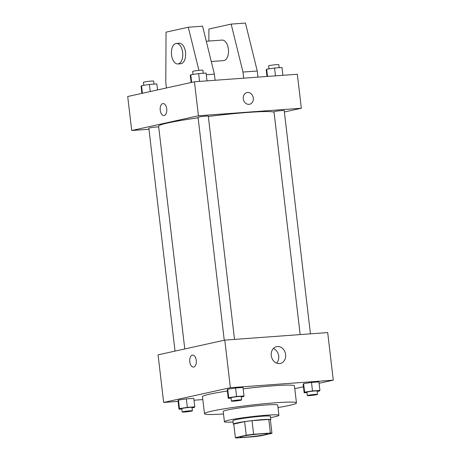 <?xml version="1.0" encoding="UTF-8"?>
<svg xmlns="http://www.w3.org/2000/svg" width="461" height="461" viewBox="0 0 461 461"><rect width="100%" height="100%" fill="white"/><g stroke="black" fill="none" stroke-linecap="round" stroke-linejoin="round"><path stroke-width="0.69" d="M265.092 434.654A13.721 0.91 -6.7 0 1 249.845 436.821A13.721 0.91 -6.7 0 1 240.031 437.091A13.721 0.91 -6.7 0 1 253.556 434.585A13.721 0.91 -6.7 0 1 267.288 433.893A13.721 0.91 -6.7 0 1 265.092 434.654M270.388 433.035L253.613 434.268A18.428 1.227 -6.7 0 0 246.237 435.236L235.358 437.639A18.428 1.227 -6.7 0 1 235.358 437.639A18.428 1.227 -6.7 0 0 236.931 437.95L253.706 436.723A18.428 1.227 -6.7 0 0 261.082 435.754L271.961 433.352A18.428 1.227 -6.7 0 1 271.961 433.352A18.428 1.227 -6.7 0 0 270.388 433.035L268.792 419.441L252.017 420.668L253.613 434.268M270.365 419.752L271.961 433.34L270.365 419.746A18.428 1.227 -6.7 0 1 270.365 419.752A18.428 1.227 -6.7 0 0 268.792 419.441M233.762 424.051A18.428 1.227 -6.7 0 1 233.762 424.045A18.428 1.227 -6.7 0 1 233.762 424.039L235.358 437.639L233.762 424.045L244.635 421.636A18.428 1.227 -6.7 0 1 252.017 420.668M270.394 420.017A18.866 1.256 173.3 0 0 270.797 419.694A18.866 1.256 173.3 0 0 251.913 420.651A18.866 1.256 173.3 0 0 233.324 424.097A18.866 1.256 173.3 0 0 233.796 424.316M233.324 424.097L232.926 420.697A18.866 1.256 -6.7 0 1 251.516 417.251A18.866 1.256 -6.7 0 1 270.4 416.295L270.797 419.694M244.635 421.636L246.237 435.236M270.555 417.614A27.441 1.827 173.3 0 0 278.917 415.298A27.441 1.827 173.3 0 0 251.452 416.686A27.441 1.827 173.3 0 0 224.409 421.7A27.441 1.827 173.3 0 0 233.082 422.017M278.917 415.298L277.718 405.098A27.441 1.827 173.3 0 0 250.254 406.487A27.441 1.827 173.3 0 0 223.21 411.5L224.409 421.7M278.006 407.564A46.307 3.077 173.3 0 0 296.458 402.897A46.307 3.077 173.3 0 0 250.104 405.242A46.307 3.077 173.3 0 0 204.477 413.701A46.307 3.077 173.3 0 0 223.499 413.966M204.477 413.701L202.477 396.708A46.307 3.077 -6.7 0 1 227.377 391.014M243.172 388.848A46.307 3.077 -6.7 0 1 294.458 385.903L296.458 402.897M192.053 407.818L194.317 407.478L194.778 406.827L193.776 398.327L186.353 398.874L178.47 400.067L178.009 400.713L179.012 409.212L181.83 409.005M241.276 396.944L243.546 396.604L244.007 395.953L243.005 387.453L235.583 388.001L227.699 389.193L227.238 389.839L228.235 398.339L231.059 398.131M319.093 383.304L333.286 380.169L230.379 387.707L163.655 402.441L178.09 401.387M194 400.223L202.817 399.572M294.786 388.669L303.447 386.756M317.197 391.383L319.467 391.043L319.922 390.392L318.926 381.892L311.498 382.44L303.615 383.633L303.159 384.278L304.156 392.778L306.974 392.57M333.286 380.169L327.69 332.577L224.789 340.114L158.065 354.855L163.655 402.441M224.789 340.114L230.379 387.707M285.607 354.521A8.603 7.163 -102.5 0 1 280.294 363.441A8.603 7.163 -102.5 0 1 271.443 356.589A8.603 7.163 -102.5 0 1 276.583 346.643A8.603 7.163 -102.5 0 1 285.607 354.521M193.724 367.031A6.005 3.296 85.8 0 1 193.464 367.071A6.005 3.296 85.8 0 1 189.736 361.326A6.005 3.296 85.8 0 1 192.589 355.097A6.005 3.296 85.8 0 1 196.294 360.606A6.005 3.296 85.8 0 1 193.724 367.031M193.464 367.071A6.005 3.296 85.8 0 1 189.736 361.32A6.005 3.296 85.8 0 1 192.589 355.097M273.373 348.493A8.603 7.163 -102.5 0 1 278.709 356.042A8.603 7.163 -102.5 0 1 276.606 363.112M184.78 348.954L158.613 126.181A58.311 3.878 -6.7 0 1 198.126 117.826M208.332 116.472A58.311 3.878 -6.7 0 1 274.041 112.19M310.437 333.845L284.207 110.559A5.146 0.34 173.3 0 0 280.53 110.663A5.146 0.34 173.3 0 0 274.814 111.476A5.146 0.34 173.3 0 0 273.99 111.758L300.169 334.594M175.024 351.109L148.84 128.193A5.146 0.34 -6.7 0 1 152.966 127.369A5.146 0.34 -6.7 0 1 158.699 126.913M224.253 340.235L198.069 117.319A5.146 0.34 -6.7 0 1 203.14 116.379A5.146 0.34 -6.7 0 1 208.291 116.12L234.516 339.405M284.374 111.983L301.338 108.237L198.437 115.774L131.708 130.515L148.966 129.253M301.338 108.237L297.345 74.25L194.444 81.781L127.714 96.522L131.708 130.515M166.721 108.831A6.005 3.296 85.8 0 1 163.914 115.532A6.005 3.296 85.8 0 1 160.186 109.787A6.005 3.296 85.8 0 1 163.038 103.564A6.005 3.296 85.8 0 1 166.721 108.831M194.444 81.781L198.437 115.774M163.038 103.564A6.005 3.296 -94.2 0 0 160.192 109.787A6.005 3.296 -94.2 0 0 163.914 115.532M249.585 104.272A6.005 5.002 77.5 0 0 253.239 97.686A6.005 5.002 77.5 0 0 247.592 92.465A6.005 5.002 -102.5 0 1 253.239 97.686A6.005 5.002 -102.5 0 1 249.585 104.272A6.005 5.002 -102.5 0 1 243.408 99.49A6.005 5.002 -102.5 0 1 246.998 92.552A6.005 5.002 -102.5 0 1 247.592 92.459A6.005 5.002 77.5 0 0 246.992 92.552M198.904 70.366L188.278 27.239L202.575 26.191L214.388 74.146L215.103 80.272M211.271 61.509L223.579 60.61A10.292 5.653 -94.2 0 0 224.029 60.547A10.292 5.653 -94.2 0 0 228.431 49.523A10.292 5.653 -94.2 0 0 222.081 40.084L206.28 41.242M243.69 78.18L242.97 72.054L231.157 24.099L208.914 29.008L208.856 41.052M257.981 77.131L257.261 71.006L245.448 23.05L231.157 24.099M177.848 63.958L180.706 63.751A10.292 5.653 -94.2 0 0 185.593 53.073A10.292 5.653 -94.2 0 0 179.202 43.225L176.344 43.432A10.292 5.653 85.8 0 1 182.735 53.286A10.292 5.653 85.8 0 1 177.848 63.958A10.292 5.653 85.8 0 1 171.538 54.922A10.292 5.653 85.8 0 1 176.344 43.432M188.278 27.239L166.041 32.149L165.804 82.767L166.415 87.976M206.269 74.74L214.388 74.146M242.97 72.054L257.261 71.006M319.922 390.392L312.5 390.934L304.617 392.127L304.156 392.778M307.331 395.584L306.934 392.184A5.146 0.34 -6.7 0 1 311.999 391.245A5.146 0.34 -6.7 0 1 317.151 390.986L317.548 394.386A5.146 0.34 -6.7 0 1 316.73 394.668A5.146 0.34 -6.7 0 1 311.008 395.48A5.146 0.34 -6.7 0 1 307.331 395.584A5.146 0.34 -6.7 0 1 312.402 394.645A5.146 0.34 -6.7 0 1 317.548 394.386M318.926 381.892L311.498 382.44L303.615 383.633L304.617 392.127M303.615 383.633L303.159 384.278M311.498 382.44L312.5 390.934M244.007 395.953L236.579 396.495L228.696 397.687L228.235 398.339M231.41 401.145L231.013 397.745A5.146 0.34 -6.7 0 1 236.084 396.806A5.146 0.34 -6.7 0 1 241.23 396.546L241.633 399.946A5.146 0.34 -6.7 0 1 240.809 400.229A5.146 0.34 -6.7 0 1 235.093 401.041A5.146 0.34 -6.7 0 1 231.41 401.145A5.146 0.34 -6.7 0 1 236.481 400.206A5.146 0.34 -6.7 0 1 241.633 399.946M243.005 387.453L235.583 388.001L227.699 389.193L228.696 397.687M227.699 389.193L227.238 389.839M235.583 388.001L236.579 396.495M194.778 406.827L187.35 407.368L179.467 408.561L179.012 409.212M182.181 412.019L181.784 408.619A5.146 0.34 -6.7 0 1 186.855 407.68A5.146 0.34 -6.7 0 1 192.001 407.42L192.404 410.82A5.146 0.34 -6.7 0 1 191.58 411.103A5.146 0.34 -6.7 0 1 185.864 411.915A5.146 0.34 -6.7 0 1 182.181 412.019A5.146 0.34 -6.7 0 1 187.252 411.079A5.146 0.34 -6.7 0 1 192.404 410.82M193.776 398.327L186.353 398.874L178.47 400.067L179.467 408.561M178.47 400.067L178.009 400.713M186.353 398.874L187.35 407.368M282.91 75.304L281.988 67.479L274.566 68.021L266.683 69.213L266.222 69.865L267 76.468M266.683 69.213L267.53 76.434M274.566 68.021L275.482 75.846M268.947 68.868L268.596 65.871A5.146 0.34 -6.7 0 1 273.667 64.932A5.146 0.34 -6.7 0 1 278.819 64.673L279.17 67.681M206.989 80.865L206.073 73.04L198.645 73.581L190.762 74.774L190.307 75.425L191.136 82.513M190.762 74.774L191.655 82.398M198.645 73.581L199.567 81.407M193.032 74.428L192.681 71.432A5.146 0.34 -6.7 0 1 197.746 70.493A5.146 0.34 -6.7 0 1 202.898 70.233L203.255 73.241M157.553 89.935L156.844 83.914L149.416 84.455L141.533 85.648L141.078 86.299L141.907 93.387M141.533 85.648L142.426 93.272M149.416 84.455L150.251 91.543M143.803 85.302L143.452 82.306A5.146 0.34 -6.7 0 1 148.517 81.367A5.146 0.34 -6.7 0 1 153.669 81.107L154.026 84.115"/></g></svg>
